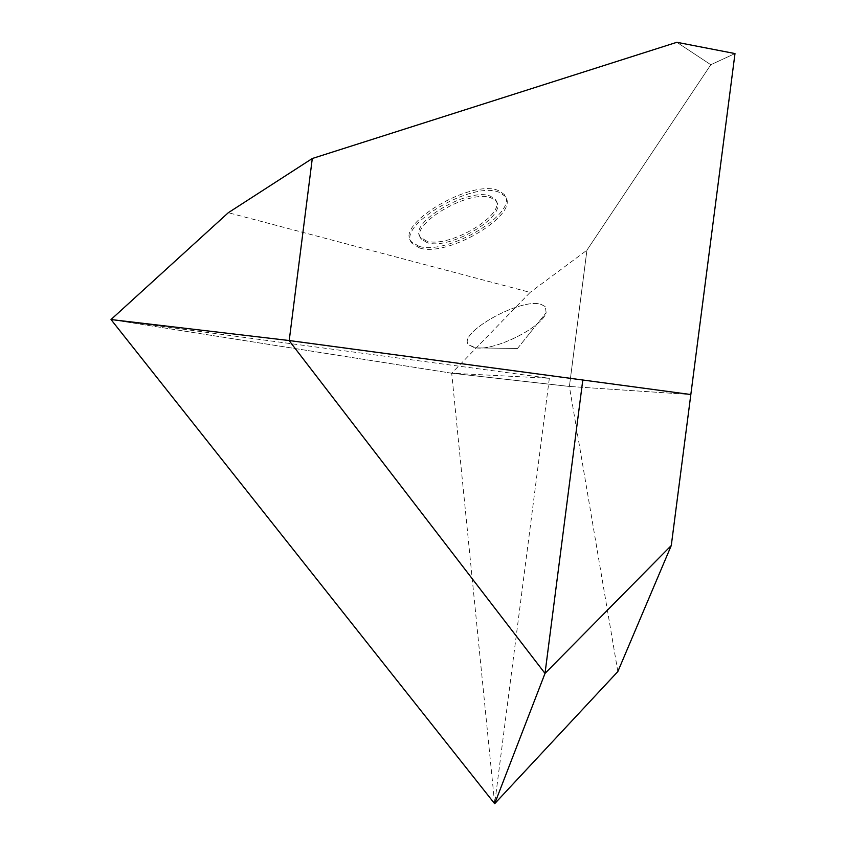 <?xml version="1.0" encoding="UTF-8"?>
<svg xmlns="http://www.w3.org/2000/svg" width="846" height="846" viewBox="0 0 846 846"><rect width="100%" height="100%" fill="white"/><g stroke="black" fill="none" stroke-linecap="round" stroke-linejoin="round"><path stroke-width="0.63" stroke-dasharray="4.23 3.17" d="M426.426 240.93L420.705 237.44C406.662 223.778 468.864 186.596 490.447 196.187L495.058 199.222C508.52 213.361 449.131 249.02 426.426 240.93M474.363 347.643L468.927 344.999C455.899 334.043 520.269 297.411 541.017 304.338L545.384 306.675L546.125 312.777C541.937 327.487 495.227 350.773 476.012 347.875L468.927 344.999C455.899 334.043 520.269 297.411 541.017 304.338L545.384 306.675L546.125 312.777C541.937 327.487 495.227 350.773 476.012 347.875L474.363 347.643M549.35 378.278L451.701 373.213L494.667 803.7L549.35 378.278L111.006 319.545L289.216 340.536L111.006 319.545L451.701 373.213L530.135 292.388L228.314 212.706L530.135 292.388L451.701 373.213L569.4 386.453L586.934 250.194L530.135 292.388L586.934 250.194L710.809 64.73L676.842 42.3L710.809 64.73L734.994 53.562L710.809 64.73L586.934 250.194L569.4 386.453L690.833 394.532L569.369 386.453L451.701 373.213L569.4 386.453L690.833 394.532M617.834 671.576L569.369 386.453M427.209 242.665L421.498 239.196C407.465 225.565 469.699 188.394 491.272 197.953L495.883 200.967C509.313 215.064 449.903 250.723 427.209 242.665M418.812 246.239L411.537 241.85C393.972 224.899 471.793 178.421 498.453 190.593L504.026 194.294C520.681 211.965 447.217 256.095 418.812 246.239M419.595 247.984L412.319 243.606C394.765 226.707 472.639 180.23 499.277 192.359L504.851 196.05C521.485 213.657 447.978 257.776 419.595 247.984M111.006 319.545L451.701 373.213M421.498 239.196L420.705 237.44M517.498 348.478L546.125 312.777L517.498 348.478L476.012 347.875L517.498 348.478M495.883 200.967L495.058 199.222M412.319 243.606L411.537 241.85M504.851 196.05L504.026 194.294"/><path stroke-width="1.27" d="M734.994 53.562L690.833 394.532L289.216 340.536L312.29 158.509L676.842 42.3L734.994 53.562L690.833 394.532L289.216 340.536L312.29 158.509L676.842 42.3L734.994 53.562M671.28 545.522L617.834 671.576L494.667 803.7L545.014 673.405L671.28 545.522L690.833 394.532L582.799 380.013L545.014 673.405L494.667 803.7L111.006 319.545L228.314 212.706L312.29 158.509L228.314 212.706L111.006 319.545L289.057 340.526L545.014 673.405L582.799 380.013L289.057 340.526"/></g></svg>

